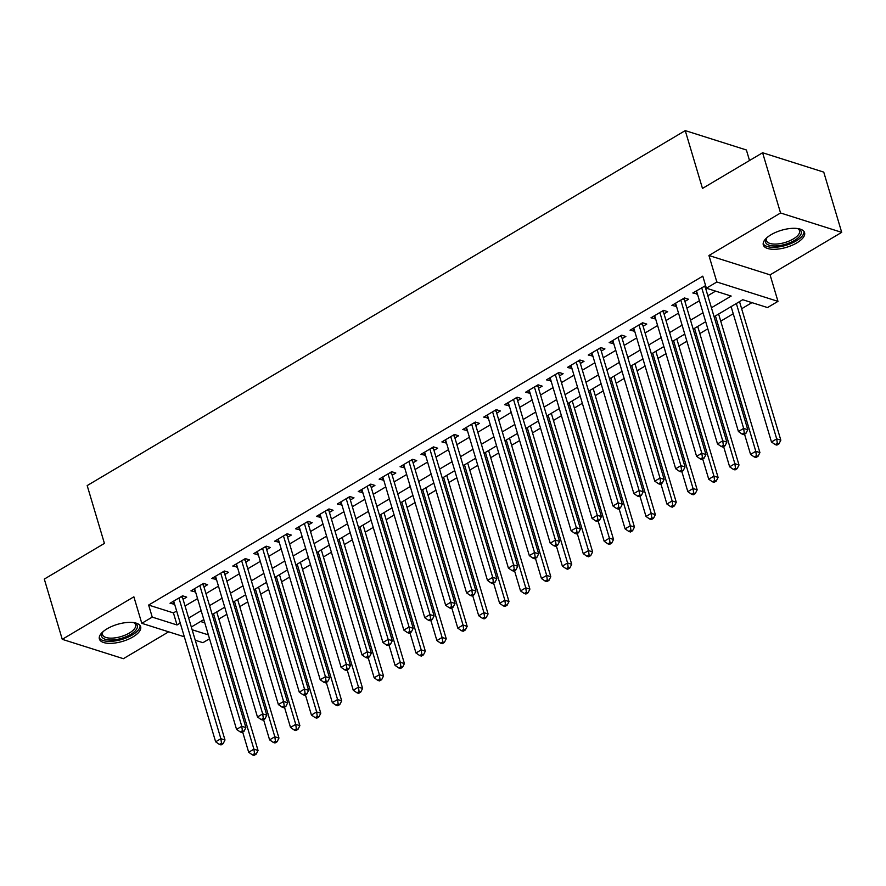 <?xml version="1.0" encoding="UTF-8"?>
<svg xmlns="http://www.w3.org/2000/svg" width="886" height="886" viewBox="0 0 886 886"><rect width="100%" height="100%" fill="white"/><g stroke="black" fill="none" stroke-linecap="round" stroke-linejoin="round"><path stroke-width="1.33" d="M132.9 636.945A21.53 8.893 163.4 0 0 140.641 626.712A21.53 8.893 163.4 0 0 127.916 622.426A21.53 8.893 163.4 0 0 107.128 628.783A21.53 8.893 163.4 0 0 99.376 639.016A21.53 8.893 163.4 0 0 112.112 643.302A21.53 8.893 163.4 0 0 132.9 636.945M796.835 242.886A21.53 8.893 163.4 0 0 804.577 232.653A21.53 8.893 163.4 0 0 791.84 228.366A21.53 8.893 163.4 0 0 771.053 234.724A21.53 8.893 163.4 0 0 763.311 244.957A21.53 8.893 163.4 0 0 776.047 249.243A21.53 8.893 163.4 0 0 796.835 242.886M209.528 638.751L202.916 642.682L195.263 640.257M749.523 160.51L746.389 149.978L685.243 130.607L87.182 485.583L104.415 543.406L44.3 579.09L62.253 639.327L123.398 658.686L168.65 631.829M685.243 130.607L702.476 188.43L762.602 152.746L823.747 172.117L841.7 232.353L780.555 212.983L708.933 255.5L716.84 282.003L777.974 301.362L767.52 307.564L742.734 299.723L714.094 316.723M708.933 255.5L770.078 274.859L841.7 232.353M770.078 274.859L777.974 301.362M218.864 619.037L226.849 614.297M239.774 606.622L247.759 601.882M260.683 594.218L268.668 589.478M281.593 581.803L289.589 577.063M302.514 569.388L310.499 564.648M323.423 556.984L331.408 552.244M344.333 544.569L352.318 539.829M365.242 532.154L373.227 527.414M386.152 519.75L394.137 515.01M407.062 507.335L415.047 502.595M427.971 494.92L435.967 490.18M448.892 482.516L456.877 477.775M469.801 470.101L477.787 465.36M490.711 457.685L498.696 452.945M511.621 445.27L519.606 440.541M532.53 432.866L540.515 428.126M553.44 420.451L561.425 415.711M574.361 408.036L582.346 403.296M595.27 395.632L603.255 390.892M616.18 383.217L624.165 378.477M637.089 370.802L645.074 366.062M657.999 358.398L665.984 353.658M678.909 345.983L686.894 341.243M699.818 333.568L707.803 328.828M720.739 321.164L733.243 313.744M741.648 308.749L751.948 302.635M762.602 152.746L780.555 212.983M183.048 599.301L186.713 597.131L182.582 595.824L170.034 603.266L174.642 604.296M203.968 586.897L207.623 584.716L203.492 583.409L190.944 590.862L195.551 591.881M224.878 574.482L228.533 572.312L224.402 571.005L211.854 578.447L216.472 579.466M245.787 562.067L249.442 559.897L245.311 558.59L232.763 566.032L237.382 567.062M266.697 549.663L270.352 547.482L266.221 546.175L253.684 553.628L258.291 554.647M287.607 537.248L291.272 535.078L287.142 533.771L274.594 541.213L279.201 542.232M308.516 524.833L312.182 522.662L308.051 521.356L295.503 528.798L300.11 529.828M329.426 512.429L333.092 510.247L328.961 508.941L316.413 516.394L321.02 517.413M350.347 500.014L354.001 497.843L349.87 496.537L337.322 503.979L341.941 504.998M371.256 487.599L374.911 485.428L370.78 484.121L358.232 491.564L362.85 492.594M392.166 475.195L395.82 473.013L391.69 471.706L379.142 479.16L383.76 480.179M413.075 462.78L416.73 460.609L412.599 459.302L400.062 466.745L404.669 467.764M433.985 450.365L437.651 448.194L433.52 446.887L420.972 454.33L425.579 455.36M454.895 437.95L458.56 435.779L454.429 434.472L441.881 441.926L446.489 442.945M475.804 425.546L479.47 423.375L475.339 422.068L462.791 429.511L467.398 430.53M496.725 413.131L500.38 410.96L496.249 409.653L483.701 417.096L488.319 418.126M517.634 400.716L521.289 398.545L517.158 397.238L504.61 404.692L509.228 405.71M538.544 388.312L542.199 386.141L538.068 384.823L525.52 392.276L530.138 393.295M559.454 375.897L563.108 373.726L558.977 372.419L546.44 379.861L551.048 380.891M580.363 363.481L584.029 361.311L579.898 360.004L567.35 367.457L571.957 368.476M601.273 351.077L604.939 348.907L600.808 347.589L588.26 355.042L592.867 356.061M622.182 338.662L625.848 336.492L621.717 335.185L609.169 342.627L613.777 343.657M643.103 326.247L646.758 324.077L642.627 322.77L630.079 330.223L634.697 331.242M664.013 313.843L667.667 311.673L663.536 310.355L650.988 317.808L655.607 318.827M684.922 301.428L688.577 299.258L684.446 297.951L671.898 305.393L676.516 306.423M200.579 621.507L204.788 622.847M711.425 307.774L731.172 296.057L706.386 288.205L702.786 276.155L148.638 605.06L173.434 612.913L176.646 611.008M185.052 606.013L197.556 598.593M205.962 593.598L218.465 586.178M226.871 581.194L239.375 573.774M247.781 568.779L260.296 561.359M268.702 556.364L281.205 548.943M289.611 543.96L302.115 536.539M310.521 531.545L323.025 524.124M331.43 519.13L343.934 511.709M352.34 506.726L364.844 499.305M373.25 494.31L385.753 486.89M394.159 481.895L406.674 474.475M415.08 469.491L427.584 462.071M435.99 457.076L448.493 449.656M456.899 444.661L469.403 437.241M477.809 432.257L490.312 424.826M498.718 419.842L511.222 412.422M519.628 407.427L532.132 400.007M540.549 395.023L553.052 387.592M561.458 382.608L573.962 375.188M582.368 370.193L594.871 362.773M603.277 357.789L615.781 350.358M624.187 345.374L636.691 337.954M645.097 332.959L657.6 325.539M666.006 320.555L678.51 313.123M686.927 308.14L699.431 300.719M707.836 295.725L715.589 291.117M705.61 285.613L692.819 292.978L697.426 294.008M705.832 289.013L706.917 288.371M184.332 636.79L141.782 623.312L133.875 596.81L62.253 639.327M141.782 623.312L152.237 617.11L177.023 624.962L180.235 623.046M148.638 605.06L152.237 617.11M706.386 288.205L716.84 282.003M192.129 629.747L208.376 634.885M705.688 321.707L693.184 329.127M684.778 334.122L672.264 341.542M663.858 346.537L651.354 353.957M642.948 358.941L630.444 366.361M622.038 371.356L609.535 378.776M601.129 383.771L588.625 391.191M580.219 396.175L567.716 403.595M559.31 408.59L546.806 416.01M538.4 421.005L525.885 428.425M517.479 433.409L504.976 440.829M496.57 445.824L484.066 453.244M475.66 458.239L463.156 465.659M454.751 470.643L442.247 478.075M433.841 483.058L421.337 490.479M412.931 495.473L400.428 502.894M392.022 507.877L379.507 515.309M371.101 520.292L358.597 527.713M350.191 532.707L337.688 540.128M329.282 545.111L316.778 552.543M308.372 557.527L295.869 564.947M287.463 569.942L274.959 577.362M266.553 582.346L254.049 589.777M245.632 594.761L233.129 602.181M224.723 607.176L212.219 614.596M203.813 619.591L191.31 627.011M188.64 618.063L201.144 610.642M209.55 605.647L222.065 598.227M230.471 593.243L242.974 585.812M251.38 580.828L263.884 573.408M272.29 568.413L284.794 560.993M293.2 555.998L305.703 548.578M314.109 543.594L326.613 536.174M335.019 531.179L347.522 523.759M355.928 518.764L368.443 511.344M376.849 506.36L389.353 498.94M397.759 493.945L410.262 486.525M418.668 481.53L431.172 474.11M439.578 469.126L452.081 461.706M460.487 456.711L472.991 449.291M481.397 444.296L493.901 436.876M502.307 431.892L514.821 424.472M523.227 419.477L535.731 412.056M544.137 407.062L556.641 399.641M565.046 394.658L577.55 387.237M585.956 382.243L598.46 374.822M606.866 369.827L619.369 362.407M627.775 357.423L640.279 349.992M648.696 345.008L661.2 337.588M669.606 332.593L682.109 325.173M690.515 320.189L703.019 312.758M173.434 612.913L177.023 624.962M695.997 291.095L696.95 294.296M675.077 303.51L676.029 306.7M654.167 315.914L655.119 319.115M633.257 328.329L634.21 331.53M612.348 340.745L613.3 343.934M591.438 353.16L592.391 356.349M570.529 365.564L571.481 368.764M549.619 377.979L550.571 381.168M528.698 390.394L529.651 393.583M507.789 402.798L508.741 405.998M486.879 415.213L487.832 418.402M465.97 427.628L466.922 430.817M445.06 440.032L446.012 443.233M424.15 452.447L425.103 455.637M403.241 464.862L404.193 468.052M382.32 477.266L383.273 480.467M361.41 489.681L362.363 492.871M340.501 502.096L341.453 505.286M319.591 514.5L320.544 517.701M298.682 526.915L299.634 530.116M277.772 539.33L278.725 542.52M256.862 551.734L257.815 554.935M235.942 564.149L236.894 567.35M215.032 576.564L215.985 579.754M194.123 588.968L195.075 592.169M173.213 601.384L174.165 604.584M701.701 287.706L743.653 428.414L738.426 431.515L696.474 290.807M705.156 285.657L705.145 286.1A2.758 2.149 -72.4 0 0 705.256 287.086L747.784 429.721L743.653 428.414L744.251 432.877L742.158 434.118L743.819 434.638L745.901 433.398L744.251 432.877M745.901 433.398L747.784 429.721M738.426 431.515L742.158 434.118M731.116 306.611L771.473 441.981L776.701 438.88L780.832 440.187L739.522 301.628M777.299 443.343L775.217 444.584L776.867 445.104L778.96 443.864L777.299 443.343L776.701 438.88L736.344 303.51M775.217 444.584L771.473 441.981M780.832 440.187L778.96 443.864M797.599 228.533A18.628 7.686 -16.6 0 1 798.286 228.787A18.628 7.686 -16.6 0 1 794.52 240.405A18.628 7.686 -16.6 0 1 772.847 245.898A18.628 7.686 -16.6 0 1 766.456 238.279A18.628 7.686 -16.6 0 1 766.888 237.692M766.933 237.658A17.255 7.121 163.4 0 0 766.479 240.604A17.255 7.121 163.4 0 0 776.679 244.038A17.255 7.121 163.4 0 0 793.335 238.943A17.255 7.121 163.4 0 0 799.549 230.737A17.255 7.121 163.4 0 0 797.544 228.533M763.156 243.683A21.397 8.827 163.4 0 0 796.182 240.926A21.397 8.827 163.4 0 0 804.012 231.512M133.675 622.603A18.628 7.686 -16.6 0 1 134.362 622.858A18.628 7.686 -16.6 0 1 133.443 632.526A18.628 7.686 -16.6 0 1 112.788 639.958A18.628 7.686 -16.6 0 1 102.521 632.349A18.628 7.686 -16.6 0 1 102.964 631.751M102.997 631.718A17.255 7.121 163.4 0 0 102.543 634.664A17.255 7.121 163.4 0 0 112.921 638.086A17.255 7.121 163.4 0 0 135.613 624.807A17.255 7.121 163.4 0 0 133.62 622.592M99.232 637.754A21.397 8.827 163.4 0 0 111.802 641.298A21.397 8.827 163.4 0 0 140.077 625.571M680.791 300.121L722.732 440.829L717.505 443.93L675.564 303.222M684.247 298.073L684.225 298.516A2.758 2.149 -72.4 0 0 684.346 299.501L726.863 442.136L722.732 440.829L723.341 445.281L721.248 446.522L722.898 447.053L724.992 445.802L723.341 445.281M724.992 445.802L726.863 442.136M717.505 443.93L721.248 446.522M659.882 312.536L701.823 453.244L696.595 456.345L654.654 315.637M663.337 310.477L663.315 310.92A2.758 2.149 -72.4 0 0 663.437 311.916L705.954 454.551L701.823 453.244L702.432 457.697L700.339 458.937L701.989 459.457L704.082 458.217L702.432 457.697M704.082 458.217L705.954 454.551M696.595 456.345L700.339 458.937M638.972 324.94L680.913 465.648L675.686 468.749L633.745 328.041M642.428 322.892L642.405 323.335A2.758 2.149 -72.4 0 0 642.527 324.32L685.044 466.955L680.913 465.648L681.522 470.112L679.429 471.352L681.079 471.873L683.172 470.632L681.522 470.112M683.172 470.632L685.044 466.955M675.686 468.749L679.429 471.352M618.051 337.356L660.004 478.063L654.776 481.164L612.824 340.457M621.518 335.307L621.496 335.75A2.758 2.149 -72.4 0 0 621.618 336.735L664.135 479.37L660.004 478.063L660.613 482.516L658.519 483.756L660.17 484.288L662.263 483.036L660.613 482.516M662.263 483.036L664.135 479.37M654.776 481.164L658.519 483.756M744.539 434.206L750.564 454.396L755.791 451.295L759.922 452.602L718.612 314.043M756.389 455.747L754.296 456.988L755.957 457.519L758.039 456.279L756.389 455.747L755.791 451.295L715.434 315.925M754.296 456.988L750.564 454.396M759.922 452.602L758.039 456.279M723.629 446.622L729.643 466.811L734.871 463.71L739.013 465.017L697.703 326.447M735.48 468.162L733.386 469.403L735.037 469.923L737.13 468.683L735.48 468.162L734.871 463.71L694.524 328.341M733.386 469.403L729.643 466.811M739.013 465.017L737.13 468.683M702.72 459.026L708.734 479.215L713.961 476.114L718.092 477.421L676.793 338.862M714.57 480.577L712.477 481.818L714.127 482.338L716.22 481.098L714.57 480.577L713.961 476.114L673.604 340.745M712.477 481.818L708.734 479.215M718.092 477.421L716.22 481.098M681.81 471.441L687.824 491.63L693.051 488.529L697.182 489.836L655.873 351.277M693.66 492.981L691.567 494.222L693.217 494.753L695.311 493.513L693.66 492.981L693.051 488.529L652.694 353.16M691.567 494.222L687.824 491.63M697.182 489.836L695.311 493.513M597.142 349.771L639.094 490.479L633.867 493.58L591.914 352.872M600.608 347.711L600.586 348.154A2.758 2.149 -72.4 0 0 600.697 349.15L643.225 491.785L639.094 490.479L639.692 494.931L637.61 496.171L639.26 496.692L641.353 495.451L639.692 494.931M641.353 495.451L643.225 491.785M633.867 493.58L637.61 496.171M660.901 483.856L666.914 504.045L672.142 500.944L676.273 502.251L634.963 363.681M672.751 505.397L670.658 506.637L672.308 507.157L674.401 505.917L672.751 505.397L672.142 500.944L631.784 365.575M670.658 506.637L666.914 504.045M676.273 502.251L674.401 505.917M576.232 362.175L618.184 502.883L612.957 505.984L571.005 365.276M579.688 360.126L579.677 360.569A2.758 2.149 -72.4 0 0 579.787 361.554L622.315 504.189L618.184 502.883L618.782 507.346L616.689 508.586L618.35 509.107L620.444 507.866L618.782 507.346M620.444 507.866L622.315 504.189M612.957 505.984L616.689 508.586M639.98 496.26L646.005 516.46L651.232 513.348L655.363 514.655L614.053 376.096M651.841 517.812L649.748 519.052L651.398 519.573L653.491 518.332L651.841 517.812L651.232 513.348L610.875 377.979M649.748 519.052L646.005 516.46M655.363 514.655L653.491 518.332M555.323 374.59L597.275 515.298L592.047 518.399L550.095 377.691M558.778 372.541L558.767 372.984A2.758 2.149 -72.4 0 0 558.878 373.97L601.406 516.604L597.275 515.298L597.873 519.75L595.78 520.99L597.441 521.522L599.523 520.281L597.873 519.75M599.523 520.281L601.406 516.604M592.047 518.399L595.78 520.99M619.07 508.675L625.095 528.864L630.323 525.763L634.454 527.07L593.144 388.511M630.921 530.216L628.838 531.456L630.489 531.988L632.582 530.747L630.921 530.216L630.323 525.763L589.965 390.394M628.838 531.456L625.095 528.864M634.454 527.07L632.582 530.747M534.413 387.005L576.354 527.713L571.127 530.814L529.186 390.106M537.868 384.945L537.846 385.388A2.758 2.149 -72.4 0 0 537.968 386.385L580.485 529.02L576.354 527.713L576.963 532.165L574.87 533.405L576.52 533.926L578.613 532.685L576.963 532.165M578.613 532.685L580.485 529.02M571.127 530.814L574.87 533.405M598.161 521.09L604.186 541.28L609.413 538.179L613.544 539.485L572.234 400.915M610.011 542.631L607.918 543.871L609.579 544.392L611.661 543.151L610.011 542.631L609.413 538.179L569.056 402.809M607.918 543.871L604.186 541.28M613.544 539.485L611.661 543.151M513.503 399.409L555.444 540.117L550.217 543.218L508.276 402.51M516.959 397.36L516.937 397.803A2.758 2.149 -72.4 0 0 517.059 398.789L559.575 541.424L555.444 540.117L556.054 544.58L553.96 545.82L555.611 546.341L557.704 545.1L556.054 544.58M557.704 545.1L559.575 541.424M550.217 543.218L553.96 545.82M577.251 533.494L583.265 553.695L588.492 550.583L592.623 551.9L551.325 413.33M589.101 555.046L587.008 556.286L588.658 556.807L590.752 555.566L589.101 555.046L588.492 550.583L548.146 415.213M587.008 556.286L583.265 553.695M592.623 551.9L590.752 555.566M492.594 411.824L534.535 552.532L529.307 555.633L487.366 414.925M496.049 409.775L496.027 410.218A2.758 2.149 -72.4 0 0 496.149 411.204L538.666 553.839L534.535 552.532L535.144 556.984L533.051 558.224L534.701 558.756L536.794 557.515L535.144 556.984M536.794 557.515L538.666 553.839M529.307 555.633L533.051 558.224M556.342 545.909L562.355 566.099L567.583 562.998L571.714 564.304L530.404 425.745M568.192 567.45L566.099 568.69L567.749 569.222L569.842 567.981L568.192 567.45L567.583 562.998L527.225 427.628M566.099 568.69L562.355 566.099M571.714 564.304L569.842 567.981M471.673 424.239L513.625 564.947L508.398 568.048L466.446 427.34M475.14 422.179L475.117 422.622A2.758 2.149 -72.4 0 0 475.239 423.619L517.756 566.254L513.625 564.947L514.234 569.399L512.141 570.639L513.791 571.16L515.885 569.919L514.234 569.399M515.885 569.919L517.756 566.254M508.398 568.048L512.141 570.639M535.432 558.324L541.446 578.514L546.673 575.413L550.804 576.72L509.494 438.149M547.282 579.865L545.189 581.105L546.839 581.626L548.932 580.385L547.282 579.865L546.673 575.413L506.316 440.043M545.189 581.105L541.446 578.514M550.804 576.72L548.932 580.385M450.764 436.643L492.716 577.351L487.488 580.463L445.536 439.755M454.23 434.594L454.208 435.037A2.758 2.149 -72.4 0 0 454.319 436.023L496.847 578.658L492.716 577.351L493.314 581.814L491.232 583.054L492.882 583.575L494.975 582.335L493.314 581.814M494.975 582.335L496.847 578.658M487.488 580.463L491.232 583.054M514.511 570.728L520.536 590.929L525.763 587.817L529.894 589.135L488.585 450.564M526.373 592.28L524.279 593.52L525.93 594.041L528.023 592.8L526.373 592.28L525.763 587.817L485.406 452.447M524.279 593.52L520.536 590.929M529.894 589.135L528.023 592.8M493.602 583.143L499.626 603.333L504.854 600.232L508.985 601.539L467.675 462.979M505.452 604.684L503.37 605.924L505.02 606.456L507.113 605.216L505.452 604.684L504.854 600.232L464.497 464.862M503.37 605.924L499.626 603.333M508.985 601.539L507.113 605.216M472.692 595.558L478.717 615.748L483.944 612.647L488.075 613.954L446.765 475.383M484.542 617.099L482.46 618.339L484.11 618.86L486.204 617.62L484.542 617.099L483.944 612.647L443.587 477.277M482.46 618.339L478.717 615.748M488.075 613.954L486.204 617.62M429.854 449.058L471.806 589.766L466.579 592.867L424.627 452.159M433.309 447.009L433.298 447.452A2.758 2.149 -72.4 0 0 433.409 448.438L475.937 591.073L471.806 589.766L472.404 594.218L470.311 595.458L471.972 595.99L474.054 594.75L472.404 594.218M474.054 594.75L475.937 591.073M466.579 592.867L470.311 595.458M408.944 461.473L450.896 602.181L445.658 605.282L403.717 464.574M412.4 459.413L412.389 459.856A2.758 2.149 -72.4 0 0 412.499 460.853L455.027 603.488L450.896 602.181L451.495 606.633L449.401 607.874L451.063 608.394L453.145 607.154L451.495 606.633M453.145 607.154L455.027 603.488M445.658 605.282L449.401 607.874M388.035 473.877L429.976 614.585L424.748 617.697L382.807 476.989M391.49 471.828L391.468 472.271A2.758 2.149 -72.4 0 0 391.59 473.257L434.107 615.903L429.976 614.585L430.585 619.048L428.492 620.289L430.142 620.809L432.235 619.569L430.585 619.048M432.235 619.569L434.107 615.903M424.748 617.697L428.492 620.289M451.782 607.962L457.807 628.163L463.035 625.051L467.166 626.369L425.856 487.798M463.633 629.514L461.54 630.754L463.201 631.275L465.283 630.035L463.633 629.514L463.035 625.051L422.677 489.681M461.54 630.754L457.807 628.163M467.166 626.369L465.283 630.035M367.125 486.292L409.066 627L403.839 630.101L361.898 489.393M370.581 484.243L370.558 484.686A2.758 2.149 -72.4 0 0 370.68 485.672L413.197 628.307L409.066 627L409.675 631.452L407.582 632.693L409.232 633.224L411.325 631.984L409.675 631.452M411.325 631.984L413.197 628.307M403.839 630.101L407.582 632.693M430.873 620.377L436.887 640.567L442.114 637.466L446.245 638.773L404.946 500.213M442.723 641.918L440.63 643.17L442.28 643.69L444.373 642.45L442.723 641.918L442.114 637.466L401.768 502.096M440.63 643.17L436.887 640.567M446.245 638.773L444.373 642.45M346.216 498.707L388.157 639.415L382.929 642.516L340.988 501.808M349.671 496.647L349.649 497.101A2.758 2.149 -72.4 0 0 349.771 498.087L392.288 640.722L388.157 639.415L388.766 643.867L386.673 645.108L388.323 645.628L390.416 644.388L388.766 643.867M390.416 644.388L392.288 640.722M382.929 642.516L386.673 645.108M409.963 632.792L415.977 652.982L421.204 649.881L425.335 651.188L384.026 512.617M421.814 654.333L419.72 655.574L421.371 656.094L423.464 654.854L421.814 654.333L421.204 649.881L380.847 514.511M419.72 655.574L415.977 652.982M425.335 651.188L423.464 654.854M325.295 511.111L367.247 651.819L362.02 654.931L320.067 514.223M328.761 509.062L328.739 509.505A2.758 2.149 -72.4 0 0 328.861 510.491L371.378 653.137L367.247 651.819L367.856 656.282L365.763 657.523L367.413 658.043L369.506 656.803L367.856 656.282M369.506 656.803L371.378 653.137M362.02 654.931L365.763 657.523M389.054 645.196L395.067 665.397L400.295 662.285L404.426 663.603L363.116 525.033M400.904 666.748L398.811 667.989L400.461 668.509L402.554 667.269L400.904 666.748L400.295 662.285L359.938 526.915M398.811 667.989L395.067 665.397M404.426 663.603L402.554 667.269M304.385 523.526L346.337 664.234L341.11 667.335L299.158 526.627M307.852 521.477L307.83 521.92A2.758 2.149 -72.4 0 0 307.94 522.906L350.468 665.541L346.337 664.234L346.935 668.686L344.853 669.927L346.504 670.458L348.597 669.218L346.935 668.686M348.597 669.218L350.468 665.541M341.11 667.335L344.853 669.927M368.133 657.611L374.158 677.801L379.385 674.7L383.516 676.007L342.206 537.448M379.994 679.152L377.901 680.404L379.551 680.924L381.644 679.684L379.994 679.152L379.385 674.7L339.028 539.33M377.901 680.404L374.158 677.801M383.516 676.007L381.644 679.684M283.476 535.941L325.428 676.649L320.2 679.75L278.248 539.042M286.931 533.881L286.92 534.336A2.758 2.149 -72.4 0 0 287.031 535.321L329.559 677.956L325.428 676.649L326.026 681.101L323.933 682.342L325.594 682.862L327.676 681.622L326.026 681.101M327.676 681.622L329.559 677.956M320.2 679.75L323.933 682.342M347.223 670.026L353.248 690.216L358.476 687.115L362.607 688.422L321.297 549.852M359.074 691.567L356.992 692.808L358.642 693.328L360.735 692.088L359.074 691.567L358.476 687.115L318.118 551.745M356.992 692.808L353.248 690.216M362.607 688.422L360.735 692.088M262.566 548.345L304.507 689.053L299.28 692.165L257.339 551.457M266.021 546.297L266.01 546.74A2.758 2.149 -72.4 0 0 266.121 547.736L308.649 690.371L304.507 689.053L305.116 693.516L303.023 694.757L304.673 695.277L306.766 694.037L305.116 693.516M306.766 694.037L308.649 690.371M299.28 692.165L303.023 694.757M326.314 682.442L332.339 702.631L337.566 699.53L341.697 700.837L300.387 562.267M338.164 703.982L336.071 705.223L337.732 705.743L339.825 704.503L338.164 703.982L337.566 699.53L297.209 564.149M336.071 705.223L332.339 702.631M341.697 700.837L339.825 704.503M241.656 560.76L283.598 701.468L278.37 704.569L236.429 563.861M245.112 558.712L245.09 559.155A2.758 2.149 -72.4 0 0 245.212 560.14L287.728 702.775L283.598 701.468L284.207 705.92L282.113 707.161L283.764 707.692L285.857 706.452L284.207 705.92M285.857 706.452L287.728 702.775M278.37 704.569L282.113 707.161M305.404 694.845L311.429 715.035L316.656 711.934L320.787 713.241L279.478 574.682M317.254 716.397L315.161 717.638L316.823 718.158L318.905 716.918L317.254 716.397L316.656 711.934L276.299 576.564M315.161 717.638L311.429 715.035M320.787 713.241L318.905 716.918M220.747 573.176L262.688 713.883L257.461 716.984L215.519 576.277M224.202 571.116L224.18 571.57A2.758 2.149 -72.4 0 0 224.302 572.555L266.819 715.19L262.688 713.883L263.297 718.336L261.204 719.576L262.854 720.096L264.947 718.856L263.297 718.336M264.947 718.856L266.819 715.19M257.461 716.984L261.204 719.576M199.837 585.58L241.778 726.287L236.551 729.399L194.599 588.692M203.293 583.531L203.271 583.974A2.758 2.149 -72.4 0 0 203.392 584.97L245.909 727.605L241.778 726.287L242.387 730.751L240.294 731.991L241.944 732.512L244.038 731.271L242.387 730.751M244.038 731.271L245.909 727.605M236.551 729.399L240.294 731.991M178.917 597.995L220.869 738.702L215.641 741.803L173.689 601.096M182.383 595.946L182.361 596.389A2.758 2.149 -72.4 0 0 182.483 597.374L225 740.009L220.869 738.702L221.478 743.155L219.385 744.406L221.035 744.927L223.128 743.686L221.478 743.155M223.128 743.686L225 740.009M215.641 741.803L219.385 744.406M284.495 707.261L290.508 727.45L295.736 724.349L299.867 725.656L258.568 587.086M296.345 728.801L294.252 730.042L295.902 730.573L297.995 729.322L296.345 728.801L295.736 724.349L255.389 588.98M294.252 730.042L290.508 727.45M299.867 725.656L297.995 729.322M263.585 719.676L269.599 739.865L274.826 736.764L278.957 738.071L237.647 599.501M275.435 741.217L273.342 742.457L274.992 742.977L277.085 741.737L275.435 741.217L274.826 736.764L234.469 601.384M273.342 742.457L269.599 739.865M278.957 738.071L277.085 741.737M242.675 732.08L248.689 752.269L253.917 749.168L258.047 750.475L216.738 611.916M254.526 753.632L252.432 754.872L254.083 755.393L256.176 754.152L254.526 753.632L253.917 749.168L213.559 613.799M252.432 754.872L248.689 752.269M258.047 750.475L256.176 754.152M703.617 286.566L705.256 287.086M682.707 298.981L684.346 299.501M661.798 311.396L663.437 311.916M640.888 323.8L642.527 324.32M619.978 336.215L621.618 336.735M599.058 348.63L600.697 349.15M578.148 361.034L579.787 361.554M557.239 373.449L558.878 373.97M536.329 385.864L537.968 386.385M515.419 398.279L517.059 398.789M494.51 410.683L496.149 411.204M473.6 423.098L475.239 423.619M452.68 435.513L454.319 436.023M431.77 447.917L433.409 448.438M410.86 460.332L412.499 460.853M389.951 472.747L391.59 473.257M369.041 485.151L370.68 485.672M348.132 497.567L349.771 498.087M327.222 509.982L328.861 510.491M306.301 522.386L307.94 522.906M285.392 534.801L287.031 535.321M264.482 547.216L266.121 547.736M243.572 559.62L245.212 560.14M222.663 572.035L224.302 572.555M201.753 584.45L203.392 584.97M180.844 596.854L182.483 597.374"/></g></svg>
